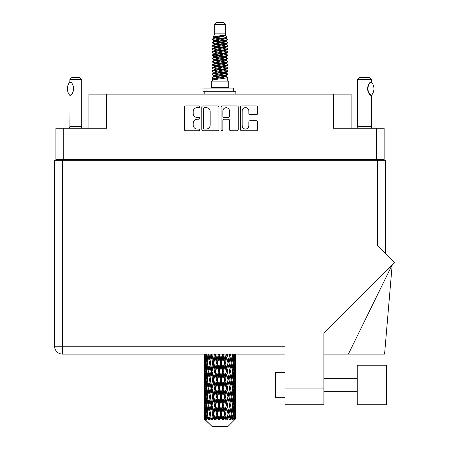 <?xml version="1.0" encoding="UTF-8"?>
<svg xmlns="http://www.w3.org/2000/svg" width="449" height="449" viewBox="0 0 449 449"><rect width="100%" height="100%" fill="white"/><g stroke="black" fill="none" stroke-linecap="round" stroke-linejoin="round"><path stroke-width="0.67" d="M242.185 125.714A3.328 3.328 0 0 0 245.513 129.037A3.328 3.328 0 0 0 248.836 125.714L248.836 121.948A1.246 1.246 0 0 1 250.082 120.708L256.362 120.708A1.246 1.246 0 0 1 257.603 121.948L257.603 129.537A1.246 1.246 0 0 1 256.362 130.777L241.685 130.777A1.246 1.246 0 0 1 240.445 129.537L240.445 107.154A1.246 1.246 0 0 1 241.685 105.908L256.362 105.908A1.246 1.246 0 0 1 257.603 107.154L257.603 113.434A1.246 1.246 0 0 1 256.362 114.675L250.082 114.675A1.246 1.246 0 0 1 248.836 113.434L248.836 110.976A3.328 3.328 0 0 0 245.513 107.653A3.328 3.328 0 0 0 242.185 110.976L242.185 125.714M221.98 130.777A0.87 0.87 0 0 0 222.85 129.907L222.85 120.461A1.246 1.246 0 0 1 224.096 119.215L228.26 119.215A1.246 1.246 0 0 1 229.501 120.461L229.501 129.537A1.246 1.246 0 0 0 230.747 130.777L237.027 130.777A1.246 1.246 0 0 0 238.267 129.537L238.267 107.154A1.246 1.246 0 0 0 237.027 105.908L222.35 105.908A1.246 1.246 0 0 0 221.11 107.154L221.11 129.907A0.87 0.87 0 0 0 221.98 130.777M384.131 160.276L384.131 128.223L384.131 159.389L55.912 159.389L55.912 128.223L55.912 160.276M218.932 129.537L218.932 107.154A1.246 1.246 0 0 0 217.692 105.908L203.015 105.908A1.246 1.246 0 0 0 201.775 107.154L201.775 129.537A1.246 1.246 0 0 0 203.015 130.777L217.692 130.777A1.246 1.246 0 0 0 218.932 129.537M197.173 107.653L198.885 107.653A0.87 0.87 0 0 0 199.754 106.783A0.87 0.87 0 0 0 198.885 105.908L185.673 105.908A1.246 1.246 0 0 0 184.427 107.154L184.427 129.537A1.246 1.246 0 0 0 185.673 130.777L198.885 130.777A0.87 0.87 0 0 0 199.754 129.907A0.87 0.87 0 0 0 198.885 129.037L197.173 129.037A3.979 3.979 0 0 1 193.193 125.058L193.193 123.194A3.979 3.979 0 0 1 197.173 119.215L198.885 119.215A0.87 0.87 0 0 0 199.754 118.345A0.87 0.87 0 0 0 198.885 117.475L197.173 117.475A3.979 3.979 0 0 1 193.193 113.496L193.193 111.633A3.979 3.979 0 0 1 197.173 107.653M55.912 128.223L106.643 128.223L106.643 94.15L351.135 94.15L351.135 128.223M333.399 94.15L333.399 128.223L384.131 128.223M88.913 128.223L88.913 94.15L106.643 94.15M61.99 160.276L61.99 159.389M204.385 107.653A0.87 0.87 0 0 0 203.515 108.523L203.515 128.167A0.87 0.87 0 0 0 204.385 129.037L206.186 129.037A3.979 3.979 0 0 0 210.166 125.058L210.166 111.633A3.979 3.979 0 0 0 206.186 107.653L204.385 107.653M229.501 111.038A3.328 3.328 0 0 0 226.178 107.715A3.328 3.328 0 0 0 222.85 111.038L222.85 116.229A1.246 1.246 0 0 0 224.096 117.475L228.26 117.475A1.246 1.246 0 0 0 229.501 116.229L229.501 111.038M378.052 159.389L378.052 160.276L378.052 159.389M357.213 365.239L357.213 404.762L386.348 404.762L386.348 365.239L357.213 365.239M285.008 397.668L275.506 397.668L275.506 372.333L285.008 372.333M377.609 160.276L377.609 245.783L394.418 262.592L323.897 333.113L323.897 404.762L285.008 404.762L285.008 346.235L62.433 346.235L62.433 160.276L385.461 160.276L385.461 253.634M54.582 160.276L54.582 346.235L54.582 160.276L62.433 160.276M285.008 354.093L62.433 354.093L62.433 346.235L54.582 346.235A7.852 7.852 0 0 0 62.433 354.093A7.852 7.852 0 0 1 54.582 346.235M348.39 354.093L392.179 264.831L384.58 354.093L323.897 354.093M69.82 95.334L69.82 95.334A10.198 10.198 0 0 1 69.814 82.094L70.083 82.094C74.45 82.622 74.455 94.818 70.083 95.334L69.909 126.326A2.531 2.531 0 0 1 69.051 128.223M69.909 126.326L81.308 126.326A2.531 2.531 0 0 0 82.167 128.223M81.308 126.326L81.308 79.456L69.909 79.456L69.814 82.094M69.909 79.456L71.806 77.554L79.411 77.554L81.308 79.456M70.083 82.094A7.852 7.852 0 0 1 70.504 82.386M70.673 82.509A7.852 7.852 0 0 1 71.195 82.958L71.071 82.841M72.137 84.002A7.852 7.852 0 0 1 73.114 85.72M73.294 86.191A7.852 7.852 0 0 1 73.709 88.717L73.294 86.197M73.4 90.906L73.709 88.739A7.852 7.852 0 0 1 73.294 91.242L73.31 91.192M73.114 91.714A7.852 7.852 0 0 1 72.149 93.414M71.195 94.475A7.852 7.852 0 0 1 70.673 94.919M70.51 95.042A7.852 7.852 0 0 1 70.083 95.334L70.504 95.048M73.114 85.714L72.963 85.377M72.89 85.215L72.149 84.019M71.009 82.79L70.684 82.521M214.701 24.353L225.342 24.353L223.439 22.45L216.603 22.45L214.701 24.353L214.701 33.849L213.354 37.104L214.465 37.879M225.342 24.353L225.342 33.849L214.701 33.849M228.76 81.101L211.283 81.101L211.283 87.437L228.76 87.437L228.76 81.101M213.37 87.437L213.37 88.071M226.672 87.437L226.672 88.071M225.533 35.522L215.767 37.486L212.512 39.142C212.416 38.053 223.428 36.874 225.533 35.522L222.221 35.522C217.333 36.077 214.375 36.605 213.354 37.104M212.512 39.142L212.489 39.882L214.465 41.05M225.342 33.849L226.554 37.312L224.276 38.277L215.767 39.86L214.01 40.651L214.257 40.938M226.689 37.104C227.346 38.025 212.023 38.867 212.293 39.664M227.531 39.142L227.75 39.664L227.16 39.664L227.531 39.142L225.785 37.991L226.032 38.277L224.276 39.069L214.257 41.156L212.293 42.431L212.489 43.053L214.257 44.109M224.281 73.108L227.75 74.102C228.227 75.157 211.816 76.212 212.293 77.267L212.293 77.666L214.01 78.654L214.01 79.305M225.578 72.716L226.032 73.114L224.276 73.905L215.767 75.488L212.293 77.267M227.75 74.102L227.553 74.719L224.276 76.279L215.767 77.862L214.01 78.654M227.75 74.5C228.227 75.555 211.816 76.611 212.293 77.666L212.293 81.101M227.75 77.267C228.227 78.322 211.816 79.383 212.293 80.438L215.767 78.654L224.276 77.071L226.032 76.279L225.785 75.993L227.75 77.267L227.75 81.101M227.16 39.664C224.478 40.584 211.821 41.51 212.293 42.431M212.293 42.829C211.816 41.774 228.227 40.719 227.75 39.664L224.276 41.443L215.767 43.025L214.01 43.817L214.01 44.608M224.281 40.651L227.75 42.431C228.227 43.486 211.816 44.546 212.293 45.602L212.489 46.219L214.465 47.381M225.785 41.156L226.032 41.443L224.276 42.234L215.767 43.817L212.293 45.602M227.75 42.431L227.553 43.053L225.785 44.109L215.767 46.191L214.01 46.988L214.257 47.274M227.75 42.829C228.227 43.884 211.816 44.939 212.293 45.994M225.785 44.322L227.75 45.602C228.227 46.657 211.816 47.712 212.293 48.767L212.489 49.384L214.465 50.546M226.032 43.817L226.032 44.608L224.276 45.4L215.767 46.988L212.293 48.767M227.75 45.602L227.553 46.219L225.785 47.274L215.767 49.362L214.01 50.153L214.257 50.44M227.75 45.994C228.227 47.05 211.816 48.105 212.293 49.16M226.032 46.988L226.032 47.779L227.75 48.767C228.227 49.822 211.816 50.877 212.293 51.932L212.489 52.55L214.257 53.605M226.032 47.779L224.276 48.571L215.767 50.153L212.293 51.932M227.75 48.767L227.553 49.384L225.785 50.44L215.767 52.527L214.01 53.319L214.01 54.11M227.75 49.16C228.227 50.215 211.816 51.276 212.293 52.331M225.578 50.546L227.75 51.932C228.227 52.988 211.816 54.043 212.293 55.098L212.489 55.721L214.465 56.883M225.785 50.658L226.032 50.945L224.276 51.736L215.767 53.319L212.293 55.098M227.75 51.932L227.553 52.55L225.785 53.605L215.767 55.693L214.01 56.484L214.257 56.776M227.75 52.331C228.227 53.386 211.816 54.441 212.293 55.496M225.785 53.824L227.75 55.098C228.227 56.153 211.816 57.214 212.293 58.269L212.489 58.886L214.465 60.048M226.032 53.319L226.032 54.11L224.276 54.901L215.767 56.484L212.293 58.269M227.75 55.098L227.553 55.721L225.785 56.776L215.767 58.864L214.01 59.655L214.257 59.941M227.75 55.496C228.227 56.552 211.816 57.607 212.293 58.662M225.578 56.883L227.75 58.269C228.227 59.324 211.816 60.379 212.293 61.434L212.489 62.052L214.257 63.107M225.785 56.989L226.032 57.276L224.276 58.067L215.767 59.655L212.293 61.434M227.75 58.269L227.553 58.886L225.785 59.941L215.767 62.029L214.01 62.821L214.01 63.612M227.75 58.662C228.227 59.717 211.816 60.772 212.293 61.833M225.785 60.155L227.75 61.434C228.227 62.49 211.816 63.545 212.293 64.6L212.489 65.217L215.761 65.986M226.032 59.655L226.032 60.447L224.276 61.238L215.767 62.821L212.293 64.6M227.75 61.434L227.553 62.052L225.785 63.107L215.767 65.195L214.01 65.986L214.465 66.385M227.75 61.833C228.227 62.888 211.816 63.943 212.293 64.998M225.578 63.214L227.75 64.6C228.227 65.655 211.816 66.71 212.293 67.765L212.489 68.388L214.257 69.443M225.785 63.326L226.032 63.612L224.276 64.403L215.767 65.986L212.293 67.765M227.75 64.6L227.553 65.217L225.785 66.272L215.767 68.36L214.01 69.152L214.01 69.943M227.75 64.998C228.227 66.054 211.816 67.109 212.293 68.164M224.281 65.986L227.75 67.765C228.227 68.826 211.816 69.881 212.293 70.936L212.489 71.554L214.257 72.609M225.785 66.491L226.032 66.778L224.276 67.569L215.767 69.152L212.293 70.936M227.75 67.765L227.553 68.388L225.785 69.443L215.767 71.531L214.01 72.323L214.01 73.114M227.75 68.164C228.227 69.219 211.816 70.274 212.293 71.329M225.785 69.657L227.75 70.936C228.227 71.992 211.816 73.047 212.293 74.102L212.489 74.719L214.465 75.881M226.032 69.152L226.032 69.943L224.276 70.734L215.767 72.323L212.293 74.102M227.75 70.936L227.553 71.554L225.785 72.609L215.767 74.697L214.01 75.488L214.257 75.774M227.75 71.329C228.227 72.384 211.816 73.445 212.293 74.5M214.852 40.107L216.85 40.421M214.212 40.388L215.761 40.651M223.192 41.673L225.19 41.987M214.852 46.443L216.85 46.758M224.281 47.774L225.83 48.037M214.212 46.724L215.761 46.988M223.192 48.004L225.19 48.318M214.852 49.609L216.85 49.923M224.281 50.945L225.83 51.203M214.212 49.89L215.761 50.153M212.45 55.3L216.85 56.26M224.281 57.276L225.83 57.539M214.212 56.226L215.761 56.49M223.192 57.506L227.592 58.465M224.281 63.612L225.83 63.87M214.852 65.442L216.85 65.756M224.281 66.778L225.83 67.041M223.192 67.008L225.19 67.322M223.192 73.339L225.19 73.653M214.852 74.944L216.85 75.258M224.281 76.279L225.83 76.538M214.212 75.224L215.761 75.488M223.192 76.51L225.19 76.824M235.854 416.464L235.843 418.951L235.809 416.285M235.854 399.498L235.854 411.172L235.843 396.849L235.731 402.674L235.501 396.849L235.731 391.006L235.843 396.849M235.843 379.871L235.731 385.708L235.501 379.871L235.731 374.028L235.854 394.194L235.798 388.351L235.102 388.351M235.854 365.542L235.854 377.216L235.843 362.893L235.731 368.736L235.501 362.893L235.731 357.062L235.843 362.893L235.804 354.093M235.854 354.093L235.854 360.244M204.525 354.093L204.312 360.244L204.2 354.407L204.233 368.915M227.856 426.55L235.495 418.951L227.856 426.55L212.186 426.55L204.25 418.951L204.312 416.464L204.39 418.951L212.186 426.55M209.459 379.871L208.476 385.708L207.584 379.871L208.476 374.028L209.459 379.871L210.334 379.871L209.93 382.526L211.019 388.351L209.93 394.194L208.914 388.351L210.334 379.871L208.914 371.385L209.93 365.542L211.019 371.385L209.93 377.216L209.273 373.506M209.459 396.849L208.476 402.674L207.584 396.849L208.476 391.006L209.459 396.849L210.334 396.849L209.273 403.208L209.93 399.498L211.019 405.329L209.93 411.172L208.914 405.329L210.334 396.849L209.273 390.473M204.2 354.407L204.2 354.093M204.542 354.407L205.3 354.407M204.486 360.934L204.312 360.244M204.244 362.893L204.94 362.893M204.2 371.385L204.312 365.542L204.542 371.385L204.312 377.216L204.2 371.385L204.2 388.351L204.312 382.526L204.542 388.351L204.312 394.194L204.2 388.351M204.402 362.893L204.682 357.062L205.081 362.893L204.682 368.736L204.402 362.893M205.822 354.093L205.3 360.244L204.873 354.093M205.855 354.407L206.703 354.407M205.648 361.771L205.3 360.244M204.957 355.928L204.682 357.062M205.081 362.893L205.889 362.893M204.957 369.869L204.682 368.736M204.486 364.846L204.312 365.542M204.542 371.385L205.3 371.385M204.244 379.871L204.94 379.871M204.486 377.912L204.312 377.216M204.402 379.871L204.682 374.028L205.081 379.871L204.682 385.708L204.402 379.871M204.851 371.385L205.3 365.542L205.855 371.385L205.3 377.216L204.851 371.385M205.541 362.893L206.147 357.062L206.854 362.893L206.147 368.736L205.541 362.893M208.016 354.093L207.214 360.244L206.495 354.093M208.061 354.407L208.942 354.407L208.476 357.062L209.459 362.893L208.476 368.736L207.584 362.893L208.476 357.062M206.854 362.893L207.724 362.893L207.214 360.244M206.546 355.17L206.147 357.062M206.546 370.627L206.147 368.736M205.648 364.01L205.3 365.542M205.855 371.385L206.703 371.385M205.648 378.748L205.3 377.216M204.957 372.9L204.682 374.028M205.081 379.871L205.889 379.871M204.486 381.83L204.312 382.526M204.542 388.351L205.3 388.351M204.957 386.842L204.682 385.708M204.233 390.821L204.2 405.329L204.312 399.498L204.542 405.329L204.312 411.172L204.2 405.329M204.244 396.849L204.94 396.849M204.486 394.89L204.312 394.194M204.851 388.351L205.3 382.526L205.855 388.351L205.3 394.194L204.851 388.351M205.541 379.871L206.147 374.028L206.854 379.871L206.147 385.708L205.541 379.871M206.456 371.385L207.214 365.542L208.061 371.385L207.214 377.216L206.456 371.385M210.957 354.093L209.93 360.244L208.965 354.093M211.019 354.407L211.877 354.407L211.816 354.093M214.47 354.093L213.281 360.244L211.838 354.093M209.459 362.893L210.334 362.893L209.273 356.534M210.413 362.893L211.535 357.062L212.725 362.893L211.535 368.736L209.93 360.244M208.061 371.385L208.942 371.385L208.476 368.736M207.724 362.893L207.214 365.542M206.854 379.871L207.724 379.871L207.214 377.216M206.546 372.142L206.147 374.028M206.546 387.594L206.147 385.708M205.648 380.993L205.3 382.526M205.855 388.351L206.703 388.351M204.402 396.849L204.682 391.006L205.081 396.849L204.682 402.674L204.402 396.849M204.957 389.867L204.682 391.006M205.081 396.849L205.889 396.849M205.648 395.726L205.3 394.194M204.486 398.802L204.312 399.498M204.542 405.329L205.3 405.329M204.957 403.814L204.682 402.674M204.233 407.804L204.25 418.951M204.244 413.815L204.94 413.815M204.486 411.868L204.312 411.172M205.541 396.849L206.147 391.006L206.854 396.849L206.147 402.674L205.541 396.849M206.456 388.351L207.214 382.526L208.061 388.351L207.214 394.194L206.456 388.351M212.068 354.407L212.13 354.093M214.543 354.407L215.324 354.407L215.256 354.093M218.332 354.093L217.052 360.244L215.722 354.407L215.301 354.093M212.725 362.893L213.55 362.893L211.877 354.407L211.535 357.062M213.847 362.893L215.127 357.062L216.446 362.893L215.127 368.736L213.847 362.893L213.55 362.893L213.281 360.244M211.019 371.385L211.877 371.385L210.334 362.893L209.93 365.542M212.068 371.385L213.281 365.542L214.543 371.385L213.281 377.216L211.535 368.736M210.413 379.871L209.93 377.216L210.334 379.871L211.877 371.385L211.535 374.028L212.725 379.871L211.535 385.708L210.413 379.871L211.535 374.028M208.942 371.385L208.476 374.028M208.061 388.351L208.942 388.351L208.476 385.708M207.724 379.871L207.214 382.526M206.854 396.849L207.724 396.849L207.214 394.194M206.546 389.115L206.147 391.006M204.851 405.329L205.3 399.498L205.855 405.329L205.3 411.172L204.851 405.329M205.648 397.971L205.3 399.498M205.855 405.329L206.703 405.329M206.546 404.571L206.147 402.674M204.402 413.815L204.682 407.984L205.081 413.815L204.727 418.951L204.402 413.815M204.957 406.845L204.682 407.984M205.081 413.815L205.889 413.815M205.648 412.698L205.3 411.172M235.753 418.951L235.731 407.984L235.843 418.951M235.158 418.951L235.708 418.951M204.486 415.774L204.312 416.464M204.396 418.951L205.159 419.585L204.643 418.951M206.456 405.329L207.214 399.498L208.061 405.329L207.214 411.172L206.456 405.329M215.722 354.407L215.795 354.093M204.727 418.951L205.462 419.585L205.092 418.951L205.3 416.464L205.524 418.951L206.417 419.585L205.541 413.815L206.147 407.984L206.854 413.815L206.226 418.951L207.006 419.585L207.214 416.464L207.561 418.951L208.532 419.585L207.584 413.815L208.476 407.984L209.459 413.815L208.594 418.951L209.369 419.585L209.93 416.464L210.385 418.951L211.367 419.585L210.413 413.815L211.535 407.984L212.725 413.815L211.675 418.951L212.399 419.585L213.281 416.464L213.808 418.951L214.745 419.585L214.97 418.951L213.847 413.815L215.127 407.984L216.446 413.815L215.284 418.951L215.913 419.585L216.485 418.951L217.052 416.464L217.63 418.951L218.455 419.585L218.859 418.951L217.664 413.815L219.028 407.984L220.397 413.815L219.191 418.951L219.679 419.585L220.437 418.951L221.015 416.464L221.593 418.951L222.266 419.585L222.827 418.951L221.632 413.815L222.99 407.984L224.32 413.815L223.153 418.951L223.467 419.585L224.36 418.951L224.915 416.464L225.465 418.951L225.937 419.585L226.616 418.951L225.499 413.815L226.762 407.984L227.974 413.815L227.042 419.585L228.008 418.951L228.507 416.464L229.231 419.585L229.989 418.951L229.024 413.815L230.113 407.984L231.128 413.815L230.174 419.585L231.156 418.951L231.566 416.464L231.948 419.585L232.734 418.951L231.981 413.815L232.835 407.984L233.587 413.815L232.672 419.585L233.609 418.951L233.895 416.464L233.918 419.585L234.681 418.951L234.187 413.815L234.743 407.984L235.192 413.815L234.805 418.951L234.367 419.585L235.203 418.951L235.36 416.464L235.495 418.951L235.203 418.951M234.17 418.951L233.609 418.951M231.953 418.951L231.156 418.951M228.99 418.951L228.008 418.951M226.913 418.951L226.616 418.951M225.465 418.951L224.36 418.951M223.153 418.951L222.827 418.951M221.593 418.951L220.437 418.951M219.191 418.951L218.859 418.951M217.63 418.951L216.485 418.951M215.284 418.951L214.97 418.951M213.808 418.951L212.759 418.951M211.675 418.951L211.395 418.951M210.385 418.951L209.487 418.951M207.561 418.951L206.877 418.951M205.524 418.951L205.092 418.951M218.41 354.407L219.067 354.407L218.994 354.093M222.3 354.093L221.015 360.244L219.645 354.407L219.061 354.093M216.446 362.893L217.17 362.893L215.324 354.407L215.127 357.062M217.664 362.893L219.028 357.062L220.397 362.893L219.028 368.736L217.664 362.893L217.17 362.893L217.052 360.244M214.543 371.385L215.324 371.385L213.55 362.893L213.281 365.542M215.722 371.385L217.052 365.542L218.41 371.385L217.052 377.216L215.722 371.385L215.324 371.385L215.127 368.736M212.725 379.871L213.55 379.871L211.877 371.385L215.391 354.093M213.847 379.871L215.127 374.028L216.446 379.871L215.127 385.708L213.847 379.871L213.55 379.871L213.281 377.216M211.019 388.351L211.877 388.351L210.334 379.871L209.273 386.235M212.068 388.351L213.281 382.526L214.543 388.351L213.281 394.194L211.535 385.708M210.413 396.849L211.535 391.006L212.725 396.849L211.535 402.674L209.93 394.194M208.942 388.351L208.476 391.006M208.061 405.329L208.942 405.329L208.476 402.674M207.724 396.849L207.214 399.498M206.546 406.092L206.147 407.984M206.854 413.815L207.724 413.815L207.214 411.172M205.648 414.938L205.3 416.464M219.645 354.407L219.724 354.093M222.378 354.407L222.872 354.407L222.799 354.093M226.128 354.093L224.915 360.244L223.596 354.407L222.872 354.407L222.884 354.093M220.397 362.893L220.975 362.893L219.067 354.407L219.028 357.062M221.632 362.893L222.99 357.062L224.32 362.893L222.99 368.736L221.632 362.893L220.975 362.893L221.015 360.244M218.41 371.385L219.067 371.385L217.17 362.893L217.052 365.542M219.645 371.385L221.015 365.542L222.378 371.385L221.015 377.216L219.645 371.385L219.067 371.385L219.028 368.736M216.446 379.871L217.17 379.871L215.324 371.385L215.127 374.028M217.664 379.871L219.028 374.028L220.397 379.871L219.028 385.708L217.664 379.871L217.17 379.871L217.052 377.216M214.543 388.351L215.324 388.351L213.55 379.871L213.281 382.526M215.722 388.351L217.052 382.526L218.41 388.351L217.052 394.194L215.722 388.351L215.324 388.351L215.127 385.708M212.725 396.849L213.55 396.849L211.877 388.351L211.535 391.006M213.847 396.849L215.127 391.006L216.446 396.849L215.127 402.674L213.847 396.849L213.55 396.849L213.281 394.194M211.019 405.329L211.877 405.329L210.334 396.849L219.14 354.093M212.068 405.329L213.281 399.498L214.543 405.329L213.281 411.172L211.535 402.674M209.459 413.815L210.334 413.815L209.273 407.456M210.413 413.815L209.93 411.172M208.942 405.329L208.476 407.984M207.724 413.815L207.214 416.464M223.596 354.407L223.669 354.093M226.195 354.407L226.431 354.093M229.568 354.093L228.507 360.244L227.317 354.407L226.492 354.407L226.526 354.093M224.32 362.893L224.719 362.893L222.872 354.407L222.99 357.062M225.499 362.893L226.762 357.062L227.974 362.893L226.762 368.736L225.499 362.893L224.719 362.893L224.915 360.244M222.378 371.385L222.872 371.385L220.975 362.893L221.015 365.542M223.596 371.385L224.915 365.542L226.195 371.385L224.915 377.216L223.596 371.385L222.872 371.385L222.99 368.736M220.397 379.871L220.975 379.871L219.067 371.385L219.028 374.028M221.632 379.871L222.99 374.028L224.32 379.871L222.99 385.708L221.632 379.871L220.975 379.871L221.015 377.216M218.41 388.351L219.067 388.351L217.17 379.871L217.052 382.526M219.645 388.351L221.015 382.526L222.378 388.351L221.015 394.194L219.645 388.351L219.067 388.351L219.028 385.708M216.446 396.849L217.17 396.849L215.324 388.351L215.127 391.006M217.664 396.849L219.028 391.006L220.397 396.849L219.028 402.674L217.664 396.849L217.17 396.849L217.052 394.194M214.543 405.329L215.324 405.329L213.55 396.849L213.281 399.498M215.722 405.329L217.052 399.498L218.41 405.329L217.052 411.172L215.722 405.329L215.324 405.329L215.127 402.674M212.725 413.815L213.55 413.815L211.877 405.329L211.535 407.984M213.847 413.815L213.55 413.815L213.281 411.172M211.367 419.585L210.334 413.815L209.93 416.464M227.317 354.407L227.385 354.093M229.63 354.407L229.658 354.093M232.408 354.093L231.566 360.244L230.584 354.407L229.708 354.407L229.759 354.093M227.974 362.893L226.762 357.062M229.024 362.893L230.113 357.062L231.128 362.893L230.113 368.736L229.024 362.893L228.165 362.893L228.507 360.244M226.195 371.385L226.492 371.385L224.719 362.893L224.915 365.542M227.317 371.385L228.507 365.542L229.63 371.385L228.507 377.216L227.317 371.385L226.492 371.385L226.762 368.736M224.32 379.871L224.719 379.871L222.872 371.385L222.99 374.028M225.499 379.871L226.762 374.028L227.974 379.871L226.762 385.708L225.499 379.871L224.719 379.871L224.915 377.216M222.378 388.351L222.872 388.351L220.975 379.871L221.015 382.526M223.596 388.351L224.915 382.526L226.195 388.351L224.915 394.194L223.596 388.351L222.872 388.351L222.99 385.708M220.397 396.849L220.975 396.849L219.067 388.351L219.028 391.006M221.632 396.849L222.99 391.006L224.32 396.849L222.99 402.674L221.632 396.849L220.975 396.849L221.015 394.194M218.41 405.329L219.067 405.329L217.17 396.849L217.052 399.498M219.645 405.329L221.015 399.498L222.378 405.329L221.015 411.172L219.645 405.329L219.067 405.329L219.028 402.674M216.446 413.815L217.17 413.815L215.324 405.329L215.127 407.984M217.664 413.815L217.17 413.815L217.052 411.172M214.745 419.585L213.55 413.815L213.281 416.464M230.584 354.407L230.64 354.093M230.769 360.772L230.113 357.062M231.981 362.893L232.835 357.062L233.587 362.893L232.835 368.736L231.981 362.893L231.1 362.893L231.566 360.244M229.63 371.385L228.507 365.542M230.584 371.385L231.566 365.542L232.459 371.385L231.566 377.216L230.584 371.385L229.708 371.385L230.113 368.736M227.974 379.871L226.762 374.028M229.024 379.871L230.113 374.028L231.128 379.871L230.113 385.708L229.024 379.871L228.165 379.871L228.507 377.216M226.195 388.351L226.492 388.351L224.719 379.871L224.915 382.526M227.317 388.351L228.507 382.526L229.63 388.351L228.507 394.194L227.317 388.351L226.492 388.351L226.762 385.708M224.32 396.849L224.719 396.849L222.872 388.351L222.99 391.006M225.499 396.849L226.762 391.006L227.974 396.849L226.762 402.674L225.499 396.849L224.719 396.849L224.915 394.194M222.378 405.329L222.872 405.329L220.975 396.849L221.015 399.498M223.596 405.329L224.915 399.498L226.195 405.329L224.915 411.172L223.596 405.329L222.872 405.329L222.99 402.674M220.397 413.815L220.975 413.815L219.067 405.329L219.028 407.984M221.632 413.815L220.975 413.815L221.015 411.172M218.455 419.585L217.17 413.815L217.052 416.464M234.473 354.093L233.895 360.244L233.227 354.093M233.188 354.407L232.318 354.407L232.835 357.062M233.497 362.13L233.895 360.244M233.188 371.385L233.895 365.542L234.501 371.385L233.895 377.216L233.188 371.385L232.318 371.385L232.835 368.736M231.1 362.893L231.566 365.542M230.769 377.744L230.113 374.028M231.981 379.871L232.835 374.028L233.587 379.871L232.835 385.708L231.981 379.871L231.1 379.871L231.566 377.216M229.63 388.351L228.507 382.526M230.584 388.351L231.566 382.526L232.459 388.351L231.566 394.194L230.584 388.351L229.708 388.351L230.113 385.708M227.974 396.849L226.762 391.006M229.024 396.849L230.113 391.006L231.128 396.849L230.113 402.674L229.024 396.849L228.165 396.849L228.507 394.194M226.195 405.329L226.492 405.329L224.719 396.849L224.915 399.498M227.317 405.329L228.507 399.498L229.63 405.329L228.507 411.172L227.317 405.329L226.492 405.329L226.762 402.674M224.32 413.815L224.719 413.815L222.872 405.329L222.99 407.984M225.499 413.815L224.719 413.815L224.915 411.172M222.266 419.585L220.975 413.815L221.015 416.464M234.187 362.893L234.743 357.062L235.192 362.893L234.743 368.736L234.187 362.893L233.34 362.893M235.63 354.093L235.36 360.244L234.984 354.093M234.962 354.407L234.154 354.407M235.085 361.378L235.36 360.244M234.395 355.529L234.743 357.062M234.395 370.262L234.743 368.736M233.497 363.651L233.895 365.542M233.497 379.108L233.895 377.216M232.318 371.385L232.835 374.028M233.188 388.351L233.895 382.526L234.501 388.351L233.895 394.194L233.188 388.351L232.318 388.351L232.835 385.708M231.1 379.871L231.566 382.526M230.769 394.727L230.113 391.006M231.981 396.849L232.835 391.006L233.587 396.849L232.835 402.674L231.981 396.849L231.1 396.849L231.566 394.194M229.63 405.329L228.507 399.498M230.584 405.329L231.566 399.498L232.459 405.329L231.566 411.172L230.584 405.329L229.708 405.329L230.113 402.674M227.974 413.815L226.762 407.984M229.024 413.815L228.165 413.815L228.507 411.172M225.937 419.585L224.719 413.815L224.915 416.464M234.187 379.871L234.743 374.028L235.192 379.871L234.743 385.708L234.187 379.871L233.34 379.871M234.962 371.385L235.36 365.542L235.36 377.216L234.962 371.385L234.154 371.385M235.798 354.407L235.102 354.407M235.557 356.366L235.731 357.062M235.501 362.893L234.743 362.893M235.557 369.432L235.731 368.736M235.085 364.408L235.36 365.542M235.085 378.35L235.36 377.216M234.395 372.507L234.743 374.028M234.395 387.234L234.743 385.708M233.497 380.629L233.895 382.526M233.497 396.091L233.895 394.194M232.318 388.351L232.835 391.006M233.188 405.329L233.895 399.498L234.501 405.329L233.895 411.172L233.188 405.329L232.318 405.329L232.835 402.674M231.1 396.849L231.566 399.498M230.769 411.699L230.113 407.984M231.981 413.815L231.1 413.815L231.566 411.172M229.231 419.585L228.507 416.464M234.187 396.849L234.743 391.006L235.192 396.849L234.743 402.674L234.187 396.849L233.34 396.849M234.962 388.351L235.36 382.526L235.36 394.194L234.962 388.351L234.154 388.351M235.798 371.385L235.102 371.385M235.557 373.338L235.731 374.028M235.501 379.871L234.743 379.871M235.557 386.404L235.731 385.708M235.085 381.386L235.36 382.526M235.085 395.333L235.36 394.194M234.395 389.474L234.743 391.006M234.395 404.207L234.743 402.674M233.497 397.606L233.895 399.498M233.497 413.058L233.895 411.172M232.318 405.329L232.835 407.984M231.1 413.815L231.566 416.464M234.962 405.329L235.36 399.498L235.36 411.172L234.962 405.329L234.154 405.329M235.557 390.31L235.731 391.006M235.501 396.849L234.743 396.849M235.557 403.37L235.731 402.674M235.085 398.364L235.36 399.498M235.085 412.305L235.36 411.172M234.395 406.452L234.743 407.984M234.187 413.815L233.34 413.815M233.497 414.573L233.895 416.464M235.798 405.329L235.102 405.329M235.843 413.815L235.854 411.172M235.557 407.288L235.731 407.984M235.501 413.815L234.743 413.815M235.085 415.331L235.36 416.464M222.221 35.522L215.767 36.695L214.01 37.486L214.257 37.772M225.83 65.728L225.785 66.272M220.021 77.071L225.19 78.109M217.72 45.798L220.021 46.191M214.257 75.993L214.01 76.279L214.01 75.488M220.021 42.234L222.322 42.633M225.83 56.226L226.032 57.276M220.021 67.569L222.322 67.967M217.72 55.3L220.021 55.693M214.257 66.491L214.01 66.778L214.01 65.986M224.281 75.488L225.785 75.993M230.174 419.585L230.769 415.937M227.042 419.585L230.769 398.97M223.467 419.585L230.769 381.992M219.679 419.585L226.492 388.351L230.769 365.015M215.913 419.585L224.719 379.871L229.765 354.093M212.399 419.585L226.56 354.093M209.369 419.585L213.55 396.849L222.94 354.093M209.273 369.263L211.939 354.093M202.92 91.237L202.92 88.071L233.637 88.071L233.637 91.237L202.92 91.237M235.854 94.15L235.854 91.237L233.637 91.237M204.188 91.237L204.188 94.15M356.607 128.223A2.531 2.531 0 0 0 357.466 126.326L371.402 126.326A2.531 2.531 0 0 0 372.26 128.223M357.466 126.326L357.466 79.456L371.402 79.456L371.402 81.987L370.891 82.324M370.217 82.863L369.437 83.671M368.55 84.968L368.247 85.596A7.852 7.852 0 0 1 370.459 82.655M367.922 86.483L367.602 88.711L368.062 91.366A7.852 7.852 0 0 1 368.062 86.056M368.449 92.275L370.779 95.025M371.402 126.326L371.261 95.356A7.852 7.852 0 0 1 368.247 91.843M357.466 79.456L359.368 77.554L369.499 77.554L371.402 79.456M371.475 82.072A10.198 10.198 0 0 1 371.475 95.356L371.261 95.356C366.945 95.306 366.94 82.122 371.261 82.072A7.852 7.852 0 0 0 370.868 82.341M63.764 128.223L63.764 159.389M376.279 159.389L376.279 128.223M368.55 160.276L368.55 159.389M71.492 159.389L71.492 160.276M285.008 388.929L323.897 388.929M233.199 91.237L233.199 88.071M357.213 391.332L323.897 391.332M357.213 378.664L323.897 378.664M204.188 357.062L204.188 368.736M204.188 374.028L204.188 385.708M204.188 391.006L204.188 402.674M204.188 407.984L204.188 418.951M214.01 37.486L214.01 38.277M226.032 40.651L226.032 41.443M214.01 50.153L214.01 50.945M214.01 56.484L214.01 57.276M226.032 65.986L226.032 66.778M226.032 72.323L226.032 73.114M225.785 72.822L227.553 73.877M212.489 65.217L214.257 66.272M226.032 37.486L226.032 38.277M214.01 40.651L214.01 41.443M214.01 46.988L214.01 47.779M226.032 50.153L226.032 50.945M214.01 59.655L214.01 60.447M226.032 62.821L226.032 63.612M226.032 75.488L226.032 76.279"/></g></svg>
